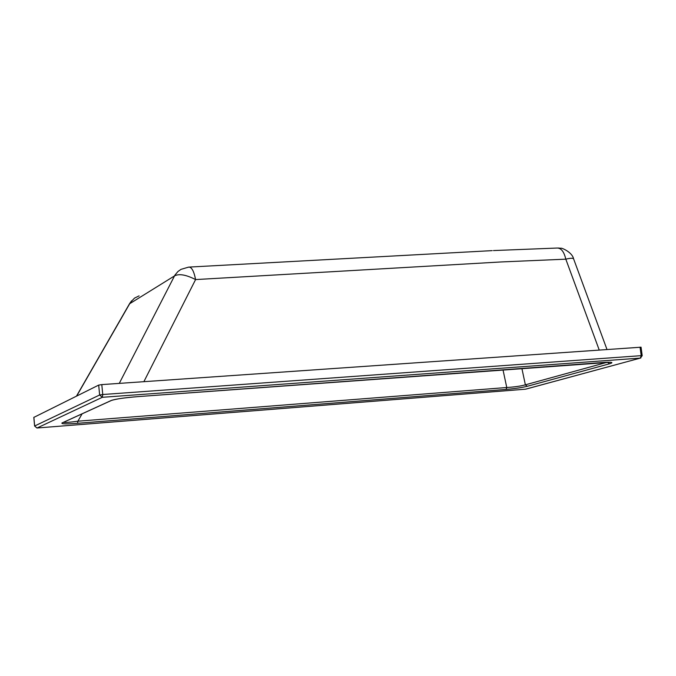 <?xml version="1.0" encoding="UTF-8"?>
<svg xmlns="http://www.w3.org/2000/svg" width="676" height="676" viewBox="0 0 676 676"><rect width="100%" height="100%" fill="white"/><g stroke="black" fill="none" stroke-linecap="round" stroke-linejoin="round"><path stroke-width="1.01" d="M188.046 267.35L188.57 267.113C191.587 266.826 193.919 270.975 195.584 279.577C186.052 274.709 179.005 273.493 174.459 275.935L129.454 303.862L76.481 396.128M143.878 381.678L195.584 279.577L501.051 261.95L565.812 259.17C563.987 251.514 560.995 247.813 556.847 248.058L493.438 250.568M76.692 396.018L130.375 302.527L134.465 298.141L139.079 295.868M641.059 347.194L101.797 384.602L98.688 385.1L33.868 417.379M603.414 362.463L603.617 362.454C612.093 361.93 614.053 362.387 609.524 363.789L607.53 362.243M607.285 362.251L525.37 384.83L527.255 386.3C521.906 387.61 514.842 388.649 506.079 389.418L77.52 423.303C66.434 424.165 61.246 424.063 61.947 422.99L111.168 400.513C116.61 398.857 125.508 397.556 137.87 396.626L610.538 362.26M521.889 368.454L525.37 384.83C520.706 386.123 514.504 387.01 506.772 387.509L506.079 389.418M503.003 369.84L506.772 387.509L77.892 421.19L77.52 423.303M82.092 413.839L77.892 421.19C70.279 422.272 65.454 422.669 63.426 422.365M63.307 422.373L61.947 422.99M112.343 400.099L111.168 400.513M137.718 396.635L603.617 362.454M188.646 267.105L180.965 269.369L177.932 271.524L174.932 275.115L119.272 383.393M599.206 349.982L565.812 259.17C570.088 258.131 572.665 257.987 573.552 258.731L573.637 258.959M33.859 417.278L34.662 425.99L99.642 395.004L98.688 385.1M33.808 417.354L34.603 426.032L37.045 428.001L102.329 397.302L99.642 395.004L102.752 394.514L102.329 397.302L640.333 358.094L526.105 389.063M640.873 357.95L640.333 358.094L641.194 355.652L102.752 394.514L101.797 384.602M36.943 428.001L34.67 426.083M37.036 428.001L525.632 389.182L37.036 428.001M609.524 363.789L527.255 386.3M642.192 355.694L641.194 355.652L640.054 347.143M525.463 389.199L640.392 358.086L642.192 355.677L641.051 347.168M492.187 250.627L189.517 267.062M129.741 303.363L131.634 300.786M63.172 422.475L111.32 400.496C114.852 399.119 123.691 397.826 137.853 396.635M606.972 349.441L573.552 258.731C572.166 252.038 561.063 247.509 560.97 248.261L558.08 248.007"/></g></svg>
